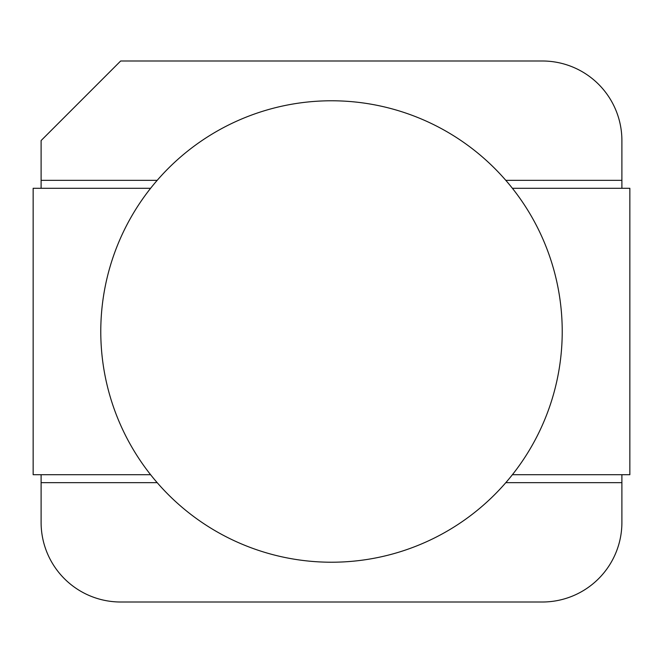 <?xml version="1.0" encoding="UTF-8"?>
<svg xmlns="http://www.w3.org/2000/svg" width="663" height="663" viewBox="0 0 663 663"><rect width="100%" height="100%" fill="white"/><g stroke="black" fill="none" stroke-linecap="round" stroke-linejoin="round"><path stroke-width="0.99" d="M150.6 188.292A230.724 230.724 0 0 1 562.224 331.5A230.724 230.724 0 0 1 255.686 549.412A230.724 230.724 0 0 1 150.6 188.292L33.15 188.292L33.15 474.708L150.6 474.708M505.811 180.336L621.894 180.336L621.894 188.292M41.106 188.292L41.106 140.556L120.666 60.996L542.334 60.996A79.56 79.56 0 0 1 621.894 140.556L621.894 180.336M41.106 180.336L157.189 180.336M157.189 482.664L41.106 482.664L41.106 474.708M621.894 474.708L621.894 522.444A79.56 79.56 0 0 1 542.334 602.004L120.666 602.004A79.56 79.56 0 0 1 41.106 522.444L41.106 482.664M621.894 482.664L505.811 482.664M512.4 188.292L629.85 188.292L629.85 474.708L512.4 474.708"/></g></svg>
